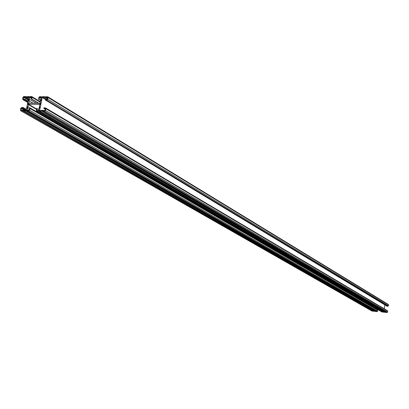 <?xml version="1.0" encoding="UTF-8"?>
<svg xmlns="http://www.w3.org/2000/svg" width="409" height="409" viewBox="0 0 409 409"><rect width="100%" height="100%" fill="white"/><g stroke="black" fill="none" stroke-linecap="round" stroke-linejoin="round"><path stroke-width="0.61" d="M25.44 96.478L26.089 96.836L28.691 96.514L29.228 97.327L30.087 96.529L31.841 96.621L32.106 97.362L31.774 99.044L31.314 99.034L31.554 97.102L29.688 97.332L28.768 103.191L39.893 103.349L41.294 97.47L39.617 97.173L38.988 99.131L38.523 99.126L38.855 97.444L39.719 96.642L41.493 96.739L41.759 97.48L42.623 96.677L44.463 96.698L45.123 97.061L45.92 96.713L47.807 96.81L48.073 97.552L47.741 99.269L46.866 100.072L45.389 100.052L45.496 99.52L47.27 99.264L47.516 97.291L45.021 97.593L44.361 97.23L42.521 97.209L42.224 97.485L39.699 110.333L39.888 110.614L42.526 110.302L44.791 110.701L45.425 108.702L43.758 108.395L43.86 107.858L45.343 107.884L45.895 108.712L45.557 110.435L44.683 111.238L42.424 110.839L39.78 111.151L39.233 110.323L38.364 111.125L36.6 111.023L36.324 110.272L36.662 108.584L37.122 108.59L36.887 110.537L38.768 110.318L39.78 104.443L28.553 104.254L27.152 110.113L28.814 110.42L29.443 108.462L29.908 108.467L29.571 110.154L28.707 110.951L26.963 110.854L26.687 110.103L25.828 110.9L24.013 110.87L23.364 110.502L22.577 110.844L20.741 110.747L20.47 109.995L20.808 108.293L21.667 107.495L23.119 107.521L23.011 108.053L21.268 108.298L21.023 110.261L23.471 109.97L24.116 110.338L25.936 110.369L26.227 110.098L28.768 97.322L28.584 97.045L25.982 97.368L23.763 96.989L23.134 98.958L24.765 99.254L24.658 99.786L22.94 99.694L22.674 98.952L23.011 97.255L23.87 96.458L26.048 96.836M28.61 98.114L26.769 97.025M371.97 311.024L373.739 311.126M373.253 311.285L22.577 110.844M385.667 312.21L385.171 312.369L41.621 111.182M47.47 98.252L45.818 97.245M45.062 97.056L44.463 96.698M388.167 304.393L388.545 304.889L388.417 305.855L387.911 306.275L386.991 306.193L45.389 100.052M384.854 304.899L384.327 308.831M45.307 109.31L43.758 108.395M387.328 310.656L387.706 311.157L387.579 312.123L387.072 312.537L386.076 312.45L43.083 111.207M385.171 312.369L383.714 312.082M383.524 312.021L381.899 311.919M38.901 109.632L37.122 108.59M376.398 308.764L376.352 309.117L27.843 106.626M29.274 109.31L27.51 108.288M376.352 309.117L376.484 309.547M26.963 110.854L376.004 311.494L377.103 311.632L377.604 311.218L377.732 310.267L29.908 108.467M24.013 110.87L374.158 311.367L375.682 311.31M26.37 109.392L23.119 107.521M26.263 109.924L23.011 108.053M28.006 101.161L24.765 99.254M27.899 101.688L24.658 99.786M39.003 103.334L31.774 99.044M38.543 103.329L31.314 99.034M36.329 103.298L29.325 99.152M33.139 103.252L28.998 100.813M40.481 100.031L38.988 99.131M40.44 100.277L38.523 99.126M27.383 106.616L27.05 108.283L27.383 106.616M28.865 99.147L28.538 100.803L28.865 99.147M39.924 106.815L39.591 108.487L39.924 106.815M40.655 103.083L39.791 103.881L40.338 104.704L40.655 103.083M41.401 99.305L41.069 100.972L41.401 99.305M28.661 103.722L28.119 102.899L27.802 104.52L28.661 103.722M388.545 304.889L48.073 97.552M388.417 305.855L47.741 99.269M387.911 306.275L46.866 100.072M46.36 99.53L42.521 97.209M45.593 99.52L42.224 97.485M40.189 110.619L39.699 110.333M387.706 311.157L45.895 108.712M387.579 312.123L45.557 110.435M387.072 312.537L44.683 111.238M384.02 312.261L39.78 111.151M383.136 312.179L38.364 111.125M382.205 312.098L36.871 111.1M37.285 110.568L36.79 110.282M36.585 108.947L28.553 104.254M36.508 109.341L28.262 104.525M27.648 110.399L27.152 110.113M377.604 311.218L29.571 110.154M377.103 311.632L28.707 110.951M376.173 311.551L27.229 110.926M375.293 311.469L25.828 110.9M372.267 311.193L21.002 110.819M25.629 110.364L21.559 108.027M24.842 110.348L21.268 108.298M21.426 110.292L20.925 110.006M28.303 99.668L23.763 96.989M28.221 100.062L23.471 97.26M23.615 99.239L23.134 98.958M27.751 102.429L23.211 99.765M40.348 102.276L32.106 97.362M31.524 97.976L29.985 97.061M31.442 98.38L29.688 97.332M29.065 103.191L28.579 102.91M41.166 98.109L39.617 97.173M41.089 98.513L39.32 97.449M23.845 110.072L24.315 110.343M42.919 110.41L43.369 110.675M47.807 96.81L388.346 304.454M44.617 97.48L47.301 99.111M45.619 107.961L387.502 310.717M39.509 111.074L383.846 312.205M36.6 111.023L382.032 312.041M20.741 110.747L372.103 311.142M25.598 97.26L28.446 98.947M22.94 99.694L27.74 102.506M28.962 96.59L29.443 96.872M31.841 96.621L40.45 101.764M41.493 96.739L41.969 97.025M40.067 103.958L40.44 104.183"/></g></svg>
